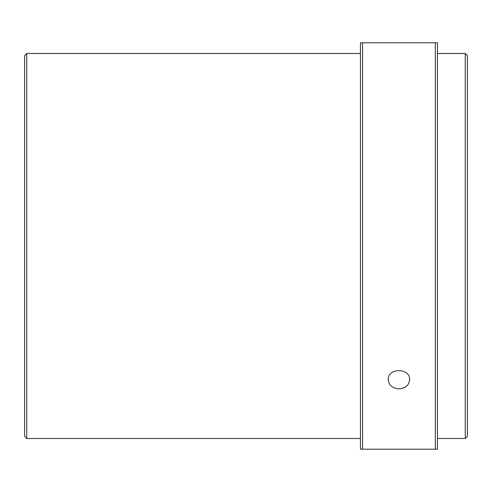 <?xml version="1.0" encoding="UTF-8"?>
<svg xmlns="http://www.w3.org/2000/svg" width="492" height="492" viewBox="0 0 492 492"><rect width="100%" height="100%" fill="white"/><g stroke="black" fill="none" stroke-linecap="round" stroke-linejoin="round"><path stroke-width="0.74" d="M435.315 42.786L437.449 42.786L437.449 449.214L362.586 449.214L362.586 42.786L435.315 42.786L435.315 449.214M398.951 388.852C392.45 388.336 388.883 385.285 388.249 379.695C387.591 367.622 410.303 367.635 409.645 379.695C409.018 385.279 405.451 388.336 398.951 388.852M362.586 449.214L360.445 449.214L360.445 42.786L362.586 42.786M26.74 438.52L24.6 436.386L24.6 55.614L26.74 53.48L26.74 438.52L360.445 438.52M465.26 53.48L467.4 55.614L467.4 436.386L465.26 438.52L465.26 53.48L437.449 53.48M465.26 438.52L437.449 438.52M360.445 53.48L26.74 53.48"/></g></svg>
